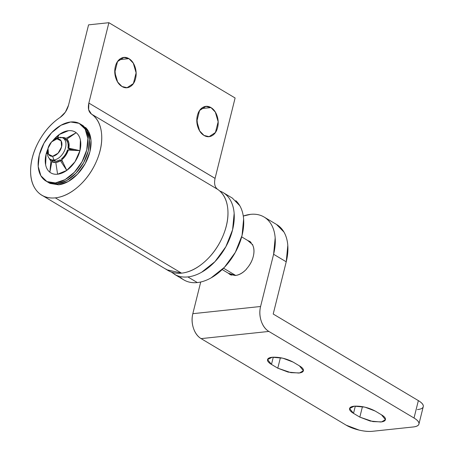 <?xml version="1.0" encoding="UTF-8"?>
<svg xmlns="http://www.w3.org/2000/svg" width="454" height="454" viewBox="0 0 454 454"><rect width="100%" height="100%" fill="white"/><g stroke="black" fill="none" stroke-linecap="round" stroke-linejoin="round"><path stroke-width="0.68" d="M201.179 108.625L210.968 107.587L215.327 112.087L218.153 121.797L215.423 132.511L209.101 136.648L204.022 135.44C206.814 137.102 209.532 137.165 212.183 135.621C214.833 134.078 216.632 131.382 217.591 127.54C218.55 123.692 218.385 119.822 217.091 115.929C215.798 112.03 213.755 109.249 210.968 107.587C208.182 105.924 205.458 105.867 202.813 107.411C200.163 108.954 198.358 111.644 197.399 115.492C196.44 119.34 196.605 123.21 197.899 127.103C199.192 131.002 201.236 133.777 204.022 135.44L199.664 130.945L196.837 121.235L199.567 110.515L205.889 106.384L210.968 107.587L201.179 108.625M197.768 126.683L196.9 118.505L197.779 126.734M119.135 59.684L128.925 58.645L133.283 63.146L136.115 72.856L133.385 83.57L127.058 87.707L121.978 86.504C124.771 88.167 127.489 88.224 130.139 86.68C132.789 85.136 134.594 82.446 135.553 78.599C136.512 74.751 136.342 70.881 135.048 66.988C133.754 63.089 131.711 60.314 128.925 58.645C126.138 56.983 123.42 56.926 120.77 58.47C118.119 60.013 116.315 62.703 115.356 66.551C114.397 70.398 114.561 74.269 115.855 78.162C117.149 82.06 119.192 84.836 121.978 86.504L117.626 82.004L114.794 72.294L117.524 61.579L123.846 57.442L128.925 58.645L119.135 59.684M115.725 77.742L114.856 69.564M217.642 189.358L91.436 114.073A47.551 30.185 120.8 0 1 96.503 161.187A47.551 30.185 120.8 0 1 55.326 197.859L181.543 273.149A47.551 30.185 -59.2 0 0 222.727 236.483A47.551 30.185 -59.2 0 0 217.653 189.363L91.436 114.073C88.587 111.877 87.724 108.211 88.853 103.069L215.065 178.394M166.005 269.074A47.551 30.185 -59.2 0 0 181.543 273.149L55.326 197.859C63.129 197.03 70.875 193.194 78.553 186.356C86.237 179.512 92.224 171.124 96.503 161.187C100.788 151.25 102.456 141.886 101.509 133.096C100.567 124.305 97.207 117.966 91.436 114.073L88.638 109.686L88.853 103.069L108.892 22.7L88.564 24.856L108.892 22.7L235.11 97.99L215.071 178.365L88.853 103.069L108.892 22.7L235.11 97.99L215.071 178.365C213.947 183.507 214.804 187.173 217.653 189.363C223.425 193.256 226.784 199.601 227.732 208.392C228.674 217.182 227.006 226.546 222.727 236.483C218.442 246.414 212.461 254.808 204.777 261.646C197.093 268.49 189.346 272.326 181.543 273.149L166.896 269.795M88.564 24.856L68.526 105.226C67.079 110.401 64.292 114.453 60.161 117.387L65.359 112.155L68.526 105.226L88.564 24.856M114.856 69.558L115.736 77.793M55.326 197.859A47.551 30.185 120.8 0 1 39.782 193.784A47.551 30.185 120.8 0 1 32.552 156.925A47.551 30.185 120.8 0 1 60.161 117.387C52.085 122.75 45.298 130.167 39.799 139.645C34.3 149.116 31.258 158.628 30.685 168.167C30.112 177.713 32.126 185.255 36.723 190.793C41.314 196.332 47.517 198.687 55.326 197.859M355.329 406.097L353.518 413.356L349.597 408.521L354.262 406.182L364.885 407.13L375.203 411.052L381.513 414.82C384.3 416.483 385.622 418.015 385.48 419.417C385.332 420.813 383.761 421.675 380.77 421.993L370.146 421.04L359.829 417.118L353.518 413.356C350.732 411.687 349.41 410.155 349.557 408.759C349.699 407.357 351.271 406.495 354.262 406.182C361.441 405.87 368.421 407.493 375.203 411.052L381.513 414.82L385.435 419.649L381.604 421.88L372.961 421.601L359.829 417.118L353.518 413.356L355.329 406.097M273.285 357.156L271.475 364.414L267.554 359.579L272.218 357.241L282.842 358.189L293.159 362.11L299.47 365.879C302.256 367.541 303.578 369.074 303.437 370.475C303.289 371.877 301.723 372.734 298.726 373.052L288.103 372.098L277.786 368.177L271.475 364.414C268.689 362.752 267.366 361.219 267.514 359.818C267.656 358.416 269.228 357.559 272.218 357.241C279.403 356.929 286.383 358.552 293.159 362.11L299.47 365.879L303.391 370.708L299.561 372.938L290.918 372.66L277.786 368.177L271.475 364.414L273.285 357.156M228.209 273.143L235.331 275.493L229.86 274.403L228.334 273.223M276.509 224.441L283.977 232.079C286.133 235.825 287.41 240.274 287.802 245.421L286.224 261.805L273.603 254.274L260.585 306.495L273.603 254.274L275.175 237.89C274.789 232.743 273.512 228.294 271.356 224.554C269.194 220.809 266.316 218.051 262.713 216.286C259.115 214.515 255.069 213.868 250.574 214.345A47.551 30.185 120.8 0 0 243.282 216.047L250.574 214.345A47.551 30.185 120.8 0 1 264.461 217.256A47.551 30.185 120.8 0 1 273.603 254.274L286.224 261.805A47.551 30.185 -59.2 0 0 277.082 224.787M260.585 306.495L192.825 313.686L200.725 281.996L192.825 313.686A19.023 13.268 83.9 0 0 201.105 338.622C197.621 336.545 195.072 333.066 193.455 328.197C191.838 323.327 191.628 318.492 192.825 313.686L260.585 306.495C259.387 311.302 259.592 316.143 261.209 321.012C262.826 325.881 265.38 329.354 268.864 331.437L201.105 338.622L346.26 425.211L201.105 338.622L268.864 331.437L414.02 418.021L268.864 331.437A19.023 13.268 -96.1 0 1 260.585 306.495M235.331 275.493C239.286 275.073 243.077 272.871 246.709 268.882C243.072 272.78 239.275 274.988 235.331 275.493M247.827 240.552L249.592 241.329L252.651 245.052L252.73 244.729L247.646 240.444M246.789 268.564L246.709 268.882L246.789 268.564M286.224 261.805L273.206 314.026L286.224 261.805M346.26 425.211L359.154 430.108C364.261 431.3 368.688 431.697 372.433 431.3L413.089 426.987C416.829 426.59 418.792 425.517 418.974 423.769C419.156 422.016 417.504 420.103 414.02 418.021L418.355 400.615L273.206 314.026L418.355 400.615L414.02 418.021A19.023 6.316 14 0 1 418.923 424.047A19.023 6.316 14 0 1 413.089 426.987L372.433 431.3A19.023 6.316 14 0 1 346.26 425.211M417.43 409.582C421.17 409.185 423.134 408.112 423.315 406.358C423.497 404.61 421.845 402.692 418.355 400.615A19.023 6.316 -166 0 1 423.264 406.636L418.923 424.059M280.402 357.695L277.786 368.177L280.402 357.695M362.445 406.631L359.829 417.118L362.445 406.631M55.422 182.922A33.284 21.128 120.8 0 1 43.686 179.33A33.284 21.128 120.8 0 1 42.46 146.171A33.284 21.128 120.8 0 1 70.614 121.99A33.284 21.128 120.8 0 1 82.35 125.582A33.284 21.128 120.8 0 1 83.581 158.741A33.284 21.128 120.8 0 1 55.422 182.922L57 183.864L55.422 182.922L46.927 181.566L40.877 175.777L38.204 166.436L39.305 154.973L44.015 143.124L51.62 132.693L60.961 125.276L70.614 121.99L79.109 123.346L85.159 129.135L87.838 138.476L86.731 149.939L82.021 161.789L74.416 172.219L65.075 179.636L55.422 182.922M47.891 148.946A23.778 15.096 -59.2 0 0 46.081 154.252A23.778 15.096 -59.2 0 0 49.849 172.202C51.983 173.865 54.565 174.535 57.59 174.217L55.808 162.481A13.626 8.649 120.8 0 1 51.83 161.652L49.849 172.202A23.778 15.096 -59.2 0 0 57.59 174.217L66.789 170.403L60.422 160.739A13.626 8.649 120.8 0 1 55.808 162.481L57.59 174.217A23.778 15.096 -59.2 0 0 66.789 170.403A23.778 15.096 -59.2 0 0 79.955 150.66L68.401 149.797L65.768 155.353L61.721 159.808L61.602 158.787C64.4 156.511 66.352 153.583 67.464 149.996L68.401 149.797A13.626 8.649 120.8 0 1 61.721 159.808L66.789 170.403L74.978 161.783L79.955 150.66A23.778 15.096 -59.2 0 0 76.187 132.716L66.897 139.066L68.877 142.879L68.809 148.169L67.924 148.163C68.588 144.622 68.026 141.96 66.244 140.167L66.897 139.066A13.626 8.649 120.8 0 1 68.809 148.169L79.955 150.66L80.403 140.019C79.728 136.813 78.321 134.378 76.187 132.716A23.778 15.096 -59.2 0 0 59.247 134.509A23.778 15.096 -59.2 0 0 52.766 140.78M60.371 137.88L62.028 137.539L66 138.368L76.187 132.716C74.053 131.047 71.471 130.377 68.446 130.695L59.247 134.509L52.749 140.797M65.24 139.384L66 138.368L76.187 132.716M51.586 159.848L50.939 160.954L49.35 158.503A13.626 8.649 120.8 0 0 50.939 160.954L51.586 159.848M61.852 137.556A13.626 8.649 120.8 0 1 66 138.368M66.897 139.066L66.244 140.167C67.958 142.011 68.514 144.673 67.924 148.163L69.82 149.292A12.366 7.849 -59.2 0 0 69.956 148.424L69.82 149.292L74.416 150.246M74.388 150.24L70.143 149.292L70.274 148.492A12.826 8.144 120.8 0 1 70.143 149.292L69.82 149.292M65.28 139.412A12.826 8.144 120.8 0 1 66.517 139.713L65.28 139.412M63.231 162.963L62.136 161.295M57 183.864L66.653 180.578L75.994 173.161L83.598 162.731L88.309 150.881L89.415 139.418L86.737 130.077L81.51 124.725L86.737 130.077L89.415 139.418L88.309 150.881L83.598 162.731L75.994 173.161L66.653 180.578L57 183.864A33.284 21.128 -59.2 0 0 85.159 159.683A33.284 21.128 -59.2 0 0 83.928 126.524A33.284 21.128 120.8 0 1 85.159 159.683A33.284 21.128 120.8 0 1 57 183.864L58.577 184.801L57 183.864L48.504 182.508L57 183.864M52.596 160.637L56.097 161.323L60.138 159.836L60.422 160.739L55.808 162.481L51.83 161.652L52.596 160.637L50.371 159.309M49.849 172.202L50.939 160.954L49.849 172.202C47.715 170.534 46.308 168.099 45.633 164.893L46.081 154.252L47.466 152.584M47.897 148.906L46.081 154.252M68.809 148.169L79.955 150.66L67.464 149.996C66.307 153.543 64.349 156.477 61.602 158.787M61.721 159.808L66.789 170.403L60.422 160.739L60.138 159.836L62.033 160.966M57.374 137.914L59.247 134.509M47.613 151.057A12.366 7.849 -59.2 0 0 53.884 160.007L56.097 161.323L53.884 160.007A12.366 7.849 120.8 0 1 49.526 158.673A12.366 7.849 120.8 0 1 47.687 150.614M54.134 139.826A12.366 7.849 120.8 0 1 59.531 137.375A12.366 7.849 -59.2 0 0 54.656 139.423M52.641 156.267A9.511 6.038 120.8 0 1 47.818 149.383A9.511 6.038 120.8 0 1 52.375 141.126A9.511 6.038 120.8 0 1 56.983 138.856L59.531 137.375L56.983 138.856L61.142 140.899L61.591 146.846L58.072 153.208L52.641 156.267L48.487 154.224L48.039 148.282L51.557 141.915L56.983 138.856A9.511 6.038 120.8 0 1 61.591 146.846A9.511 6.038 120.8 0 1 52.641 156.267L53.884 160.007L52.641 156.267M180.55 277.439A47.551 30.185 -59.2 0 0 197.32 282.564L187.854 276.917C183.359 277.394 179.313 276.747 175.715 274.976L171.499 272.173M235.677 275.447L223.55 268.212L235.677 275.447M246.698 268.893L246.562 268.813A19.023 12.076 -59.2 0 0 252.537 244.837L252.685 244.922M219.759 190.986L221.694 191.815C225.292 193.58 228.175 196.338 230.331 200.083C232.493 203.823 233.765 208.273 234.156 213.42L232.584 229.803L225.854 246.732L214.986 261.629L201.644 272.23C196.945 274.88 192.348 276.441 187.854 276.917L197.32 282.564C201.814 282.087 206.411 280.527 211.11 277.876L224.452 267.275L235.32 252.379L242.05 235.45L243.622 219.066C243.231 213.919 241.959 209.476 239.797 205.73L232.334 198.086M246.562 268.813C249.882 265.193 252.123 261.061 253.275 256.431C254.433 251.794 254.189 247.929 252.537 244.837A19.023 12.076 120.8 0 1 246.562 268.813M185.181 280.623C188.779 282.394 192.825 283.041 197.32 282.564A47.551 30.185 -59.2 0 0 237.544 248.02A47.551 30.185 -59.2 0 0 235.791 200.651M226.325 195.004A47.551 30.185 120.8 0 1 228.078 242.374A47.551 30.185 120.8 0 1 187.854 276.917M53.884 160.007A12.366 7.849 -59.2 0 0 65.518 147.76A12.366 7.849 -59.2 0 0 59.531 137.375A12.366 7.849 120.8 0 1 63.889 138.708A12.366 7.849 120.8 0 1 64.343 151.029A12.366 7.849 120.8 0 1 53.884 160.007M83.088 125.667L88.314 131.019L90.993 140.354L89.886 151.823L85.176 163.673L77.572 174.103L68.231 181.521L58.577 184.801A33.284 21.128 -59.2 0 0 86.737 160.625A33.284 21.128 -59.2 0 0 85.505 127.46M48.504 182.508L47.358 181.872M58.577 184.801L50.082 183.444L48.936 182.814M43.232 196.026L168.031 270.471M123.846 57.442L123.148 57.516M205.889 106.384L205.191 106.457M230.746 274.937L229.86 274.403M276.707 224.56L264.086 217.029M249.592 241.329L250.415 241.817M45.968 181.044L49.123 182.928M80.069 123.868L83.224 125.752M47.778 149.678L47.556 151.443M53.873 139.98L54.781 139.333M174.342 274.233L183.808 279.88M231.625 275.181L222.188 269.551M251.113 242.51L241.676 236.88M223.067 192.558L232.533 198.205M63.044 138.073L66.324 140.031"/></g></svg>
